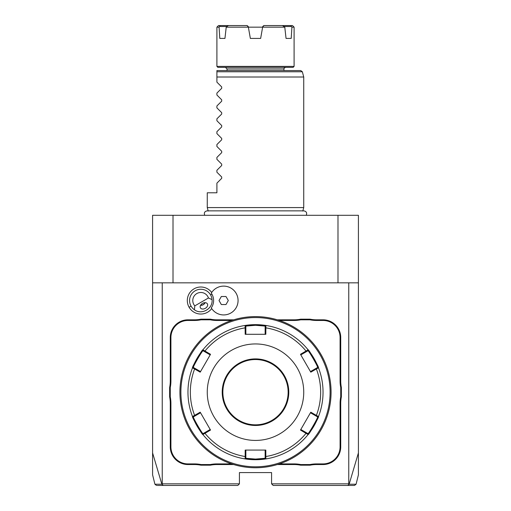 <?xml version="1.0" encoding="UTF-8"?>
<svg xmlns="http://www.w3.org/2000/svg" width="511" height="511" viewBox="0 0 511 511"><rect width="100%" height="100%" fill="white"/><g stroke="black" fill="none" stroke-linecap="round" stroke-linejoin="round"><path stroke-width="0.77" d="M156.487 485.45L154.922 484.23L152.585 474.84L152.585 215.297L358.415 215.297L358.415 452.912L349.141 484.224L347.761 485.45L273.187 485.45L271.577 483.84L271.577 472.586L239.423 472.586L239.423 483.84L162.236 483.84L162.236 282.839L358.415 282.839M354.513 485.45L356.078 484.23L358.415 474.84L358.415 452.912M337.988 282.839L337.988 215.297M152.585 282.839L162.236 282.839M348.764 282.839L348.764 483.84L349.141 484.224L355.471 484.23M348.764 483.84L271.577 483.84M194.806 305.859L208.456 297.977A8.042 8.042 0 0 0 196.805 293.563A8.042 8.042 0 0 0 194.806 305.859L194.429 309.787A11.255 11.255 0 0 1 191.076 306.153L189.121 307.283A13.516 13.516 0 0 1 193.42 289.22A13.516 13.516 0 0 1 211.701 292.496M189.121 307.283A13.516 13.516 0 0 0 211.701 308.555M194.429 320.467L194.429 319.822A33.126 33.126 0 0 0 200.925 319.177L200.989 319.822A33.771 33.771 0 0 1 194.429 320.467L187.965 320.467A17.048 17.048 0 0 0 170.917 337.509L170.272 337.509L170.272 380.957A33.126 33.126 0 0 1 169.633 387.453L169.633 396.913A33.126 33.126 0 0 1 170.272 403.409L170.272 446.857A17.687 17.687 0 0 0 187.965 464.544L194.429 464.544A33.126 33.126 0 0 1 200.925 465.189L210.379 465.189A33.126 33.126 0 0 1 216.875 464.544L233.687 464.544M170.272 337.509A17.687 17.687 0 0 1 187.965 319.822L194.429 319.822M200.925 319.177L210.379 319.177A33.126 33.126 0 0 0 216.875 319.822L233.687 319.822M294.125 319.822A33.126 33.126 0 0 0 300.621 319.177L300.685 319.822A33.771 33.771 0 0 1 294.125 320.467L294.125 319.822L277.313 319.822M300.621 319.177L310.075 319.177A33.126 33.126 0 0 0 316.571 319.822L323.035 319.822A17.687 17.687 0 0 1 340.728 337.509L340.728 380.957A33.126 33.126 0 0 0 341.367 387.453L341.367 396.913A33.126 33.126 0 0 0 340.728 403.409L340.728 446.857A17.687 17.687 0 0 1 323.035 464.544L316.571 464.544A33.126 33.126 0 0 0 310.075 465.189L300.621 465.189A33.126 33.126 0 0 0 294.125 464.544L277.313 464.544M152.585 452.912L161.859 484.224L162.236 483.84M155.529 484.23L161.859 484.224L163.239 485.45L157.228 485.45M239.423 483.84L237.813 485.45L163.239 485.45M173.012 282.839L173.012 215.297M160.435 485.45L173.887 485.45M337.113 485.45L350.559 485.45M353.765 485.45L354.117 485.45M353.912 485.45L347.761 485.45M211.279 307.89A12.781 12.781 0 0 0 211.279 293.161L211.299 293.129A14.41 14.41 0 0 1 232.978 289.539A14.41 14.41 0 0 1 232.978 311.512A14.41 14.41 0 0 1 211.299 307.922L211.279 307.89A14.41 14.41 0 0 0 232.971 311.525A14.41 14.41 0 0 0 232.971 289.526A14.41 14.41 0 0 0 211.279 293.161M219.021 300.525L221.34 304.543L225.983 304.543L228.302 300.525L225.983 296.508L221.34 296.508L219.021 300.525M191.076 306.153A11.255 11.255 0 0 1 195.196 290.778A11.255 11.255 0 0 1 212.046 299.618L208.456 297.977M194.429 309.787C201.704 315.293 213.176 308.67 212.046 299.618M205.326 308.318A4.018 2.842 150 0 0 207.389 303.847A4.018 2.842 150 0 0 202.484 303.393A4.018 2.842 150 0 0 200.421 307.865A4.018 2.842 150 0 0 205.326 308.318M203.237 304.703L205.141 302.678A4.823 4.823 0 0 1 200.536 305.342L203.237 304.703M170.917 337.509L170.917 380.957A33.771 33.771 0 0 1 170.272 387.517L169.633 387.453M200.989 319.822L210.315 319.822L210.379 319.177M231.655 320.467L216.875 320.467A33.771 33.771 0 0 1 210.315 319.822M294.125 320.467L279.345 320.467M300.685 319.822L310.011 319.822L310.075 319.177M341.367 387.453L340.728 387.517A33.771 33.771 0 0 1 340.083 380.957L340.083 337.509A17.048 17.048 0 0 0 323.035 320.467L316.571 320.467A33.771 33.771 0 0 1 310.011 319.822M340.728 387.517L340.728 396.849L341.367 396.913M310.075 465.189L310.011 464.544A33.771 33.771 0 0 1 316.571 463.905L323.035 463.905A17.048 17.048 0 0 0 340.083 446.857L340.083 403.409A33.771 33.771 0 0 1 340.728 396.849M310.011 464.544L300.685 464.544L300.621 465.189M279.345 463.905L294.125 463.905A33.771 33.771 0 0 1 300.685 464.544M210.379 465.189L210.315 464.544A33.771 33.771 0 0 1 216.875 463.905L231.655 463.905M210.315 464.544L200.989 464.544L200.925 465.189M169.633 396.913L170.272 396.849A33.771 33.771 0 0 1 170.917 403.409L170.917 446.857A17.048 17.048 0 0 0 187.965 463.905L194.429 463.905A33.771 33.771 0 0 1 200.989 464.544M170.272 396.849L170.272 387.517M256.599 316.616L256.267 316.609M259.799 316.731L259.294 316.699M255.5 316.603L255.5 316.603A75.577 75.577 0 0 0 179.923 392.186A75.577 75.577 0 0 0 255.5 467.763L255.5 467.763A75.577 75.577 0 0 0 331.077 392.186A75.577 75.577 0 0 0 255.5 316.603M256.049 467.757L256.599 467.757M257.148 467.744L257.697 467.731M259.294 467.667L259.799 467.642M261.185 467.546L261.6 467.514M330.636 400.362L330.566 400.943M330.636 384.004L330.566 383.429M254.951 316.609L254.401 316.616M253.852 316.622L253.303 316.635M251.706 316.699L251.201 316.731M249.815 316.82L249.4 316.852M254.401 467.757L254.734 467.757M251.201 467.642L251.706 467.667M180.364 384.004L180.434 383.429M180.364 400.362L180.434 400.943M255.5 317.567A74.612 74.612 0 0 0 180.888 392.186A74.612 74.612 0 0 0 255.5 466.798A74.612 74.612 0 0 0 330.112 392.186A74.612 74.612 0 0 0 255.5 317.567M210.526 430.064L210.193 429.483L204.751 432.625L204.943 433.283A65.153 65.153 0 0 0 245.184 456.515L245.178 450.076L265.822 450.076L265.816 456.515L265.145 456.349L265.145 458.284L255.5 459.076L245.848 458.284L245.855 456.349L245.184 456.515L245.108 458.916A67.535 67.535 0 0 0 265.892 458.916L255.5 459.721L245.108 458.916A67.535 67.535 0 0 1 203.218 434.938A67.535 67.535 0 0 1 202.899 434.548C202.522 435.634 191.389 416.356 192.513 416.554A67.535 67.535 0 0 0 192.519 416.567A67.535 67.535 0 0 1 192.334 368.278A67.535 67.535 0 0 1 192.513 367.818C191.331 368.137 202.528 348.706 202.905 349.818A67.535 67.535 0 0 0 192.513 367.818L193.433 367.492C192.353 367.633 202.65 349.792 203.084 350.776L210.193 354.883L210.526 354.302L200.203 372.174L192.513 367.818L193.433 367.492L195.106 368.457L194.627 368.955A65.153 65.153 0 0 0 194.627 415.411L195.106 415.909L200.542 412.773L200.203 412.192L210.526 430.064L202.899 434.548A67.535 67.535 0 0 0 202.899 434.548L203.084 433.59C202.656 434.58 192.36 416.746 193.433 416.874L195.106 415.909M308.107 349.831A67.535 67.535 0 0 0 308.101 349.818C308.478 348.738 319.611 368.009 318.487 367.818A67.535 67.535 0 0 1 318.487 416.554C319.669 416.229 308.472 435.659 308.095 434.548A67.535 67.535 0 0 0 318.481 367.799M316.501 363.2A67.535 67.535 0 0 0 311.097 353.836M265.145 326.088L265.892 325.45A67.535 67.535 0 0 0 255.5 324.645L265.892 325.45A67.535 67.535 0 0 1 307.782 349.428A67.535 67.535 0 0 1 308.101 349.818L307.916 350.776C308.344 349.786 318.64 367.62 317.567 367.492L310.458 371.593L310.797 372.174L300.474 354.302L308.101 349.818L307.916 350.776L306.249 351.747L306.057 351.083A65.153 65.153 0 0 0 265.816 327.851L265.145 328.017L265.145 334.296L265.822 334.296L245.178 334.296L245.108 325.45L255.5 324.645A67.535 67.535 0 0 0 245.108 325.45L245.855 326.088L255.5 325.29L265.152 326.088L265.145 328.017M308.101 434.548L300.474 430.064L310.797 412.192L316.373 415.411L315.894 415.909L317.567 416.88C318.647 416.733 308.35 434.574 307.916 433.59L308.101 434.548A67.535 67.535 0 0 1 265.892 458.916L265.145 458.284L266.384 458.84M265.892 325.45L265.822 334.296M315.894 368.457L316.373 368.955L318.487 367.818L317.567 367.492M310.797 372.174L316.373 368.955A65.153 65.153 0 0 1 316.373 415.411L318.487 416.554L317.567 416.88L318.666 416.088M265.892 458.916L265.816 456.515A65.153 65.153 0 0 0 306.057 433.283L306.249 432.625L300.807 429.483L300.474 430.064M307.916 433.59L306.249 432.625M194.499 421.166A67.535 67.535 0 0 0 199.903 430.53M204.751 432.625L203.084 433.59L203.218 434.938A67.535 67.535 0 0 0 244.616 458.84L245.855 458.284L245.108 458.916M203.084 350.776L202.899 349.818A67.535 67.535 0 0 1 245.108 325.45L245.855 326.088L245.855 328.017L245.184 327.851A65.153 65.153 0 0 0 204.943 351.083L204.751 351.747M200.203 412.192L192.513 416.554L193.433 416.88M202.899 349.818L210.526 354.302M255.5 440.425A48.238 48.238 0 0 0 303.738 392.186A48.238 48.238 0 0 0 255.5 343.941A48.238 48.238 0 0 0 207.262 392.186A48.238 48.238 0 0 0 255.5 440.425M300.474 354.302L300.807 354.883L306.249 351.747M310.797 412.192L310.458 412.773L315.894 415.909M265.822 450.076L265.145 450.076L265.145 456.349M245.855 456.349L245.855 450.076L245.178 450.076M200.203 372.174L200.542 371.593L195.106 368.457M245.178 334.296L245.855 334.296L245.855 328.017M255.5 359.54A32.64 32.64 0 0 0 222.86 392.186A32.64 32.64 0 0 0 255.5 424.826A32.64 32.64 0 0 0 288.14 392.186A32.64 32.64 0 0 0 255.5 359.54M208.194 211.062L207.262 207.581L303.738 207.581L302.806 211.062M207.262 207.581L207.262 192.788L216.907 192.788L216.907 183.142L221.697 178.352L221.697 176.991L216.907 172.201L216.907 170.278L221.697 165.487L221.697 164.127L216.907 159.336L216.907 157.414L221.697 152.623L221.697 151.262L216.907 146.472L216.907 144.549L221.697 139.759L221.697 138.398L216.907 133.607L216.907 131.685L221.697 126.894L221.697 125.534L216.907 120.743L216.907 118.82L221.697 114.03L221.697 112.669L216.907 107.878L216.907 105.956L221.697 101.165L221.697 99.805L216.907 95.014L216.907 93.091L221.697 88.301L221.697 86.94L216.907 82.15L216.907 77.008L255.5 77.001L303.738 77.001L303.738 207.581M216.907 77.008L216.907 72.23M216.907 75.06L216.907 75.647M216.907 71.77L216.907 70.575L300.787 70.575L302.34 71.77L216.907 71.77M255.5 67.356L217.871 67.356L216.907 66.392L294.093 66.392L293.129 67.356L255.5 67.356M216.907 27.16L218.516 25.55L220.113 25.55L219.085 27.16L216.907 27.16L216.907 66.392M219.085 27.16L219.8 38.414L224.949 38.414L219.8 38.414M228.494 25.55L226.878 26.502L219.628 26.502L220.113 25.55L247.12 25.55L248.365 27.16L248.25 26.502L248.365 27.16L248.25 26.502L248.365 27.16L226.22 27.16L224.949 38.414M248.365 27.16L250.352 38.414L249.349 32.749L250.352 38.414L260.648 38.414L262.75 26.502L262.635 27.16L262.75 26.502L262.635 27.16L248.365 27.16L284.78 27.16L286.051 38.414L291.2 38.414L286.051 38.414M262.635 27.16L263.88 25.55L262.75 26.502L263.88 25.55L290.887 25.55L291.372 26.502L290.887 25.55L292.484 25.55L294.093 27.16L291.915 27.16L291.2 38.414M284.78 27.16L282.506 25.55M261.651 32.749L260.648 38.414M248.25 26.502L247.12 25.55L248.25 26.502M226.878 26.502L226.22 27.16M284.122 26.502L291.372 26.502L291.915 27.16M210.577 294.898L211.899 294.132M170.917 380.957L170.272 380.957M187.965 320.467L187.965 319.822M216.875 320.467L216.875 319.822M316.571 320.467L316.571 319.822M323.035 320.467L323.035 319.822M340.083 337.509L340.728 337.509M340.083 380.957L340.728 380.957M340.083 403.409L340.728 403.409M340.083 446.857L340.728 446.857M323.035 463.905L323.035 464.544M316.571 463.905L316.571 464.544M294.125 463.905L294.125 464.544M216.875 463.905L216.875 464.544M194.429 463.905L194.429 464.544M187.965 463.905L187.965 464.544M170.917 446.857L170.272 446.857M170.917 403.409L170.272 403.409M255.5 459.721L255.5 459.076M255.5 324.645L255.5 325.29M255.5 425.471A33.285 33.285 0 0 0 288.785 392.186A33.285 33.285 0 0 0 255.5 358.894A33.285 33.285 0 0 0 222.215 392.186A33.285 33.285 0 0 0 255.5 425.471M227.037 70.575L227.037 68.966L283.963 68.966C283.611 68.627 284.148 68.097 285.572 67.356M308.101 349.818L307.782 349.428M192.513 367.818L192.334 368.278M192.513 416.554L192.334 416.088M245.108 325.45L244.616 325.526M306.261 215.297C307.207 212.883 306.408 211.401 303.873 210.858L207.127 210.858C204.592 211.401 203.793 212.883 204.739 215.297M302.34 71.77L303.738 77.001M283.963 70.575L283.963 68.966M227.037 68.966L225.428 67.356M294.093 27.16L294.093 66.392"/></g></svg>

